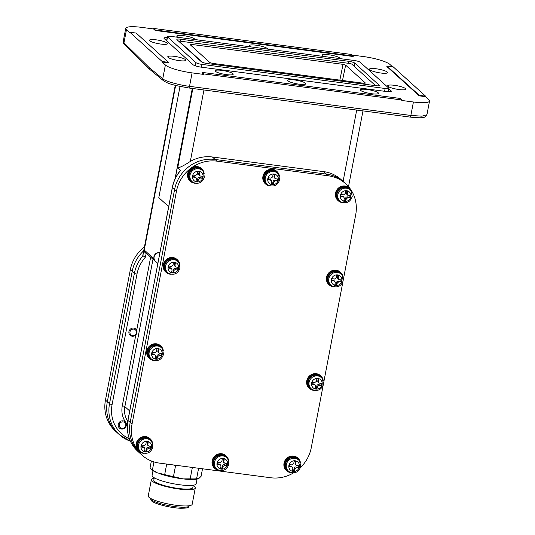 <?xml version="1.0" encoding="UTF-8"?>
<svg xmlns="http://www.w3.org/2000/svg" width="535" height="535" viewBox="0 0 535 535"><rect width="100%" height="100%" fill="white"/><g stroke="black" fill="none" stroke-linecap="round" stroke-linejoin="round"><path stroke-width="0.8" d="M378.191 92.769A9.189 1.725 10.8 0 0 368.441 89.686A9.189 1.725 10.8 0 0 360.436 89.893A9.189 1.725 10.8 0 0 360.737 90.468A9.189 1.725 10.8 0 0 370.487 93.551A9.189 1.725 10.8 0 0 378.492 93.344A9.189 1.725 10.8 0 0 378.191 92.769M305.545 83.213A9.189 1.725 10.8 0 0 295.795 80.13A9.189 1.725 10.8 0 0 287.79 80.337A9.189 1.725 10.8 0 0 288.097 80.912A9.189 1.725 10.8 0 0 297.841 83.995A9.189 1.725 10.8 0 0 305.846 83.781A9.189 1.725 10.8 0 0 305.545 83.213M232.899 73.649A9.189 1.725 10.8 0 0 223.148 70.573A9.189 1.725 10.8 0 0 215.144 70.781A9.189 1.725 10.8 0 0 215.451 71.356A9.189 1.725 10.8 0 0 225.202 74.439A9.189 1.725 10.8 0 0 233.207 74.225A9.189 1.725 10.8 0 0 232.899 73.649M185.511 59.646A9.189 1.725 10.8 0 0 175.761 56.563A9.189 1.725 10.8 0 0 167.756 56.77A9.189 1.725 10.8 0 0 168.057 57.345A9.189 1.725 10.8 0 0 177.807 60.428A9.189 1.725 10.8 0 0 185.812 60.214A9.189 1.725 10.8 0 0 185.511 59.646M194.827 39.516A9.189 1.725 10.8 0 0 194.834 39.49A9.189 1.725 10.8 0 0 194.526 38.915A9.189 1.725 10.8 0 0 184.776 35.838A9.189 1.725 10.8 0 0 176.771 36.046A9.189 1.725 10.8 0 0 177.078 36.621A9.189 1.725 10.8 0 0 178.229 37.336M267.473 49.073A9.189 1.725 10.8 0 0 267.473 49.046A9.189 1.725 10.8 0 0 267.172 48.471A9.189 1.725 10.8 0 0 257.422 45.395A9.189 1.725 10.8 0 0 249.417 45.602A9.189 1.725 10.8 0 0 249.725 46.177A9.189 1.725 10.8 0 0 250.875 46.893M340.113 58.629A9.189 1.725 10.8 0 0 340.12 58.603A9.189 1.725 10.8 0 0 339.819 58.034A9.189 1.725 10.8 0 0 330.068 54.951A9.189 1.725 10.8 0 0 322.063 55.158A9.189 1.725 10.8 0 0 322.371 55.734A9.189 1.725 10.8 0 0 323.521 56.449M405.476 88.583A9.189 1.725 10.8 0 0 395.733 85.5A9.189 1.725 10.8 0 0 387.728 85.714A9.189 1.725 10.8 0 0 388.029 86.289A9.189 1.725 10.8 0 0 397.779 89.365A9.189 1.725 10.8 0 0 405.784 89.158A9.189 1.725 10.8 0 0 405.476 88.583M387.206 72.038A9.189 1.725 10.8 0 0 377.456 68.962A9.189 1.725 10.8 0 0 369.451 69.169A9.189 1.725 10.8 0 0 369.759 69.744A9.189 1.725 10.8 0 0 379.509 72.827A9.189 1.725 10.8 0 0 387.514 72.613A9.189 1.725 10.8 0 0 387.206 72.038M167.234 43.101A9.189 1.725 10.8 0 0 157.491 40.025A9.189 1.725 10.8 0 0 149.486 40.232A9.189 1.725 10.8 0 0 149.787 40.807A9.189 1.725 10.8 0 0 159.537 43.883A9.189 1.725 10.8 0 0 167.542 43.676A9.189 1.725 10.8 0 0 167.234 43.101M155.224 30.468L155.31 29.987L153.612 28.442L351.589 54.49L353.287 56.028L353.194 56.509L155.224 30.468L153.525 28.93L141.842 27.392A22.176 4.16 10.8 0 0 125.725 28.362A22.176 4.16 10.8 0 0 126.461 29.753L129.744 32.722L129.831 32.234L136.151 33.07L168.512 62.361L168.418 62.842L162.105 62.013L165.382 64.982A22.176 4.16 10.8 0 0 192.092 72.88L203.768 74.418L202.07 72.874L202.163 72.392L400.14 98.44L401.838 99.978L401.745 100.46L413.421 101.998A22.176 4.16 10.8 0 0 429.538 101.021A22.176 4.16 10.8 0 0 428.803 99.637L425.526 96.668L425.619 96.186L393.258 66.888L386.945 66.059L386.852 66.547L419.213 95.839L419.306 95.357L386.945 66.059M162.105 62.013L162.192 61.532L129.831 32.234M203.942 89.974L190.313 161.43A35.765 33.578 -47.8 0 1 212.388 156.989L323.728 171.641A35.765 33.578 -47.8 0 1 341.149 179.633L343.891 182.114A35.765 33.578 132.2 0 0 326.47 174.122L215.13 159.47A35.765 33.578 132.2 0 0 174.597 189.517L130.165 422.443A35.765 33.578 132.2 0 0 140.11 453.426L137.916 451.44A35.765 33.578 132.2 0 1 127.972 420.457L130.165 422.443A35.765 33.578 132.2 0 0 140.11 453.426L141.976 455.111A35.765 33.578 132.2 0 0 159.39 463.103L270.737 477.755A35.765 33.578 132.2 0 0 293.528 472.893M392.523 66.795L389.881 64.407A22.176 4.16 10.8 0 0 363.171 56.509L352.231 55.072M159.517 252.62A5.009 1.444 97.5 0 1 159.784 252.754A5.009 4.701 132.2 0 0 155.504 261.301A5.009 5.009 0 0 1 159.517 252.62M350.639 189.403A35.765 33.578 132.2 0 0 345.75 183.799L343.891 182.114A35.765 33.578 132.2 0 0 326.47 174.122L215.13 159.47A35.765 33.578 132.2 0 0 174.597 189.517L172.404 187.531A2.147 0.401 10.8 0 1 172.337 187.397C173.547 181.184 176.196 175.594 180.282 170.625L180.516 170.545A35.765 33.578 132.2 0 0 172.404 187.531L127.898 420.323C125.892 432.695 129.229 443.067 137.916 451.44M190.313 161.43C184.695 165.148 180.482 167.328 177.687 167.983L180.516 170.545M130.373 441.188A35.765 33.578 -47.8 0 1 119.459 434.734L117.265 432.748A35.765 33.578 -47.8 0 1 107.321 401.765L132.205 271.325A35.765 33.578 -47.8 0 1 143.694 250.801A35.765 33.578 132.2 0 0 132.205 271.325L107.321 401.765L109.514 403.751L134.399 273.311L130.346 269.64A35.765 33.578 -47.8 0 1 144.437 246.929M167.161 37.691A6.721 1.264 10.8 0 0 163.964 38.159A6.721 1.264 10.8 0 0 164.185 38.58L193.108 64.762A6.721 1.264 10.8 0 0 201.207 67.156L386.417 91.525A6.721 1.264 10.8 0 0 391.306 91.231A6.721 1.264 10.8 0 0 391.085 90.81L388.684 88.636M375.577 85.674L351.816 64.167A2.147 0.401 10.8 0 0 349.235 63.404L180.857 41.255A2.147 0.401 10.8 0 0 179.299 41.349A2.147 0.401 10.8 0 0 179.372 41.483L202.411 62.334M343.042 64.354L191.61 44.432L190.126 44.659L209.954 62.615L212.542 63.377L363.974 83.299L365.459 83.072L345.63 65.116L343.042 64.354L339.845 80.123M425.619 96.186L419.306 95.357M425.526 96.668L419.213 95.839M203.768 74.418L203.862 73.93L202.163 72.392M168.512 62.361L162.192 61.532M153.525 28.93L153.612 28.442M353.287 56.028L155.31 29.987M126.461 29.753L123.973 42.787A2.147 2.006 134.5 0 0 124.508 44.586C123.732 44.144 123.317 43.047 123.257 41.302L123.973 42.787L148.877 67.276L162.754 78.779C164.646 81.026 179.372 85.185 189.524 86.336L410.853 115.453L422.015 116.175L426.93 114.724L429.538 101.021M203.862 73.93L401.838 99.978M146.296 253.202L145.286 257.328L142.791 255.556L175.253 85.373M172.337 187.397L127.972 420.457A2.147 0.401 -169.2 0 1 127.898 420.323M142.765 255.737L144.209 250.233A2.862 0.829 97.5 0 1 144.524 250.28L154.026 258.88M145.386 252.38A2.147 2.02 -115.7 0 1 144.209 250.233L175.64 85.473M188.594 87.921A2.147 0.622 -82.5 0 0 188.701 87.967L176.182 85.607C171.3 84.122 169.127 84.202 163.416 80.698L149.412 69.082L148.877 67.276M105.462 400.08A35.765 33.578 -47.8 0 0 115.406 431.063L117.265 432.748A35.765 33.578 -47.8 0 1 107.321 401.765L105.462 400.08L130.346 269.64M343.323 279.671L355.695 214.782A35.765 33.578 132.2 0 0 350.886 189.771M345.75 183.799A35.765 33.578 132.2 0 0 328.336 175.808L216.989 161.162A35.765 33.578 132.2 0 0 176.463 191.202L132.031 424.128A35.765 33.578 132.2 0 0 141.976 455.111M176.463 191.202L174.597 189.517L130.165 422.443L132.031 424.128M300.443 467.603A35.765 33.578 132.2 0 0 311.263 447.708L323.173 385.267M323.575 383.194L342.922 281.744M299.373 466.801A5.517 5.183 -47.8 0 1 293.12 471.435A5.517 5.183 -47.8 0 1 288.9 465.423A5.517 5.183 -47.8 0 1 295.153 460.789A5.517 5.183 -47.8 0 1 299.373 466.801M299.232 460.575A7.744 7.269 132.2 0 0 291.515 457.686A7.744 7.269 132.2 0 0 285.55 464.026A7.744 7.269 132.2 0 0 289.134 471.73L289.85 472.097A7.537 7.075 -47.8 0 1 286.359 464.601A7.537 7.075 -47.8 0 1 292.163 458.435A7.537 7.075 -47.8 0 1 299.674 461.25L299.232 460.575M286.727 470.8L286.365 470.472A8.446 7.931 -47.8 0 1 284.018 463.156A8.446 7.931 -47.8 0 1 289.575 456.542A8.446 7.931 -47.8 0 1 297.707 457.947L298.069 458.274A8.446 7.931 132.2 0 0 289.937 456.87A8.446 7.931 132.2 0 0 284.379 463.477A8.446 7.931 132.2 0 0 286.727 470.8A8.446 7.931 132.2 0 0 291.675 472.753M300.503 463.002A8.446 7.931 132.2 0 0 298.069 458.274M289.542 464.507A19.688 3.691 10.8 0 0 292.03 464.928L293.782 463.631L294.116 461.116A19.053 3.571 10.8 0 0 296.076 461.371L295.741 463.885L296.196 465.243L296.932 465.57A19.688 3.691 10.8 0 0 299.165 465.771L298.784 467.764A19.688 3.691 -169.2 0 1 296.55 467.563L294.792 468.867L294.21 471.154A19.053 3.571 -169.2 0 1 292.25 470.894L292.832 468.606L292.424 467.289L291.649 466.921A19.688 3.691 -169.2 0 1 289.161 466.493L289.542 464.507M285.516 463.631L285.416 465.611M292.424 467.282L291.736 466.66A1.551 1.451 132.2 0 0 290.98 466.313L289.248 466.085M294.21 471.154L292.357 470.492M298.784 467.764L295.882 466.961A1.551 1.451 132.2 0 0 294.123 468.259L293.668 470.66M298.537 465.724L298.242 467.269M295.454 461.297L295.073 463.277A1.551 1.451 132.2 0 0 295.507 464.621L296.196 465.243M167.535 36.915L195.917 62.602A5.009 0.936 10.8 0 0 201.942 64.387L385.12 88.482A5.009 0.936 10.8 0 0 388.758 88.268A5.009 0.936 10.8 0 0 388.591 87.954L360.215 62.267A5.009 0.936 10.8 0 0 354.183 60.482L171.013 36.387A5.009 0.936 10.8 0 0 167.368 36.601A5.009 0.936 10.8 0 0 167.535 36.915L166.773 40.921M348.352 63.29L348.726 61.318L180.489 39.189A5.009 0.936 -169.2 0 0 176.851 39.403A5.009 0.936 -169.2 0 0 177.018 39.717L201.374 61.766A5.009 0.936 -169.2 0 0 207.406 63.551L375.644 85.68A5.009 0.936 -169.2 0 0 379.282 85.466A5.009 0.936 -169.2 0 0 379.114 85.152L354.758 63.103L354.15 66.28M348.726 61.318A5.009 0.936 -169.2 0 1 354.758 63.103M136.953 332.67A4.226 3.966 -47.8 0 1 130.112 335.271A4.226 3.966 -47.8 0 1 131.717 328.309A4.226 3.966 -47.8 0 1 136.953 332.67M136.358 332.763A3.364 3.156 -47.8 0 1 132.546 335.585A3.364 3.156 -47.8 0 1 129.978 331.921A3.364 3.156 -47.8 0 1 133.783 329.099A3.364 3.156 -47.8 0 1 136.358 332.763M126.287 425.465A4.226 3.966 -47.8 0 1 119.445 428.067A4.226 3.966 -47.8 0 1 121.044 421.098A4.226 3.966 -47.8 0 1 126.287 425.465M125.685 425.552A3.364 3.156 -47.8 0 1 121.88 428.374A3.364 3.156 -47.8 0 1 119.305 424.716A3.364 3.156 -47.8 0 1 123.117 421.894A3.364 3.156 -47.8 0 1 125.685 425.552M110.518 425.459A8.446 7.931 -47.8 0 1 110.27 425.091M278.287 180.048A5.517 5.183 -47.8 0 1 272.034 184.682A5.517 5.183 -47.8 0 1 267.814 178.67A5.517 5.183 -47.8 0 1 274.067 174.035A5.517 5.183 -47.8 0 1 278.287 180.048M278.147 173.821A7.744 7.269 132.2 0 0 270.429 170.932A7.744 7.269 132.2 0 0 264.464 177.272A7.744 7.269 132.2 0 0 268.048 184.976L268.764 185.344A7.537 7.075 -47.8 0 1 265.273 177.847A7.537 7.075 -47.8 0 1 271.078 171.681A7.537 7.075 -47.8 0 1 278.588 174.497L278.147 173.821M265.641 184.047L265.28 183.719A8.446 7.931 -47.8 0 1 262.932 176.403A8.446 7.931 -47.8 0 1 268.49 169.789A8.446 7.931 -47.8 0 1 276.622 171.193L276.983 171.521A8.446 7.931 132.2 0 0 268.851 170.117A8.446 7.931 132.2 0 0 263.294 176.724A8.446 7.931 132.2 0 0 265.641 184.047A8.446 7.931 132.2 0 0 270.59 185.999M279.417 176.249A8.446 7.931 132.2 0 0 276.983 171.521M268.456 177.754A19.688 3.691 10.8 0 0 270.944 178.175L272.696 176.878L273.031 174.363A19.053 3.571 10.8 0 0 274.99 174.617L274.656 177.132L275.11 178.489L275.846 178.817A19.688 3.691 10.8 0 0 278.08 179.018L277.698 181.011A19.688 3.691 -169.2 0 1 275.465 180.81L273.706 182.114L273.124 184.401A19.053 3.571 -169.2 0 1 271.165 184.14L271.747 181.853L271.339 180.536L270.563 180.168A19.688 3.691 -169.2 0 1 268.075 179.747L268.456 177.754M264.43 176.878L264.33 178.857M271.339 180.529L270.65 179.907A1.551 1.451 132.2 0 0 269.894 179.559L268.162 179.332M273.124 184.401L271.272 183.739M277.698 181.011L274.796 180.208A1.551 1.451 132.2 0 0 273.037 181.505L272.582 183.906M277.451 178.971L277.157 180.516M274.368 174.544L273.987 176.53A1.551 1.451 132.2 0 0 274.422 177.867L275.11 178.489M350.893 196.746A5.517 5.183 -47.8 0 1 344.64 201.381A5.517 5.183 -47.8 0 1 340.414 195.369A5.517 5.183 -47.8 0 1 346.667 190.734A5.517 5.183 -47.8 0 1 350.893 196.746M350.746 190.527A7.744 7.269 132.2 0 0 343.035 187.631A7.744 7.269 132.2 0 0 337.063 193.971A7.744 7.269 132.2 0 0 340.655 201.675L341.363 202.049A7.537 7.075 -47.8 0 1 337.873 194.546A7.537 7.075 -47.8 0 1 343.677 188.38A7.537 7.075 -47.8 0 1 351.187 191.196L350.746 190.527M338.24 200.745L337.879 200.418A8.446 7.931 -47.8 0 1 335.532 193.102A8.446 7.931 -47.8 0 1 341.089 186.488A8.446 7.931 -47.8 0 1 349.221 187.892L349.582 188.22A8.446 7.931 132.2 0 0 341.45 186.815A8.446 7.931 132.2 0 0 335.893 193.429A8.446 7.931 132.2 0 0 338.24 200.745A8.446 7.931 132.2 0 0 343.196 202.698M352.017 192.954A8.446 7.931 132.2 0 0 349.582 188.22M341.056 194.452A19.688 3.691 10.8 0 0 343.544 194.874L345.296 193.576L345.63 191.062A19.053 3.571 10.8 0 0 347.589 191.316L347.262 193.83L347.71 195.195L348.445 195.522A19.688 3.691 10.8 0 0 350.679 195.716L350.298 197.709A19.688 3.691 -169.2 0 1 348.064 197.515L346.305 198.813L345.724 201.1A19.053 3.571 -169.2 0 1 343.764 200.839L344.346 198.559L343.938 197.234L343.162 196.867A19.688 3.691 -169.2 0 1 340.675 196.445L341.056 194.452M337.03 193.576L336.93 195.556M343.938 197.234L343.249 196.606A1.551 1.451 132.2 0 0 342.494 196.265L340.762 196.037M345.724 201.1L343.878 200.438M350.298 197.709L347.396 196.907A1.551 1.451 132.2 0 0 345.637 198.211L345.182 200.612M350.05 195.67L349.756 197.221M346.968 191.242L346.593 193.229A1.551 1.451 132.2 0 0 347.021 194.566L347.71 195.195M341.865 280.915A5.517 5.183 -47.8 0 1 335.612 285.55A5.517 5.183 -47.8 0 1 331.392 279.537A5.517 5.183 -47.8 0 1 337.645 274.903A5.517 5.183 -47.8 0 1 341.865 280.915M341.725 274.689A7.744 7.269 132.2 0 0 334.007 271.8A7.744 7.269 132.2 0 0 328.042 278.14A7.744 7.269 132.2 0 0 331.626 285.844L332.342 286.212A7.537 7.075 -47.8 0 1 328.851 278.715A7.537 7.075 -47.8 0 1 334.656 272.549A7.537 7.075 -47.8 0 1 342.166 275.364L341.725 274.689M329.219 284.914L328.858 284.587A8.446 7.931 -47.8 0 1 326.51 277.27A8.446 7.931 -47.8 0 1 332.068 270.656A8.446 7.931 -47.8 0 1 340.2 272.061L340.561 272.389A8.446 7.931 132.2 0 0 332.429 270.984A8.446 7.931 132.2 0 0 326.872 277.591A8.446 7.931 132.2 0 0 329.219 284.914A8.446 7.931 132.2 0 0 334.168 286.867M342.995 277.117A8.446 7.931 132.2 0 0 340.561 272.389M332.034 278.615A19.688 3.691 10.8 0 0 334.522 279.043L336.274 277.739L336.609 275.224A19.053 3.571 10.8 0 0 338.568 275.485L338.234 277.999L338.688 279.357L339.424 279.685A19.688 3.691 10.8 0 0 341.658 279.885L341.276 281.878A19.688 3.691 -169.2 0 1 339.043 281.677L337.284 282.982L336.702 285.269A19.053 3.571 -169.2 0 1 334.743 285.008L335.325 282.721L334.917 281.403L334.141 281.036A19.688 3.691 -169.2 0 1 331.653 280.608L332.034 278.615M328.008 277.745L327.908 279.725M334.917 281.397L334.228 280.775A1.551 1.451 132.2 0 0 333.472 280.427L331.74 280.2M336.702 285.269L334.85 284.607M341.276 281.878L338.374 281.076A1.551 1.451 132.2 0 0 336.615 282.373L336.161 284.774M341.029 279.838L340.735 281.383M337.946 275.411L337.565 277.391A1.551 1.451 132.2 0 0 338 278.735L338.688 279.357M322.117 384.438A5.517 5.183 -47.8 0 1 315.864 389.072A5.517 5.183 -47.8 0 1 311.644 383.06A5.517 5.183 -47.8 0 1 317.897 378.426A5.517 5.183 -47.8 0 1 322.117 384.438M321.976 378.218A7.744 7.269 132.2 0 0 314.259 375.323A7.744 7.269 132.2 0 0 308.294 381.662A7.744 7.269 132.2 0 0 311.878 389.366L312.594 389.741A7.537 7.075 -47.8 0 1 309.103 382.237A7.537 7.075 -47.8 0 1 314.908 376.072A7.537 7.075 -47.8 0 1 322.418 378.887L321.976 378.218M309.471 388.437L309.11 388.109A8.446 7.931 -47.8 0 1 306.762 380.793A8.446 7.931 -47.8 0 1 312.32 374.179A8.446 7.931 -47.8 0 1 320.452 375.583L320.813 375.911A8.446 7.931 132.2 0 0 312.681 374.507A8.446 7.931 132.2 0 0 307.123 381.121A8.446 7.931 132.2 0 0 309.471 388.437A8.446 7.931 132.2 0 0 314.419 390.389M323.247 380.646A8.446 7.931 132.2 0 0 320.813 375.911M312.286 382.144A19.688 3.691 10.8 0 0 314.774 382.565L316.526 381.268L316.86 378.753A19.053 3.571 10.8 0 0 318.82 379.007L318.486 381.522L318.94 382.879L319.676 383.214A19.688 3.691 10.8 0 0 321.909 383.408L321.528 385.401A19.688 3.691 -169.2 0 1 319.295 385.207L317.536 386.504L316.954 388.791A19.053 3.571 -169.2 0 1 314.995 388.53L315.576 386.25L315.168 384.926L314.393 384.558A19.688 3.691 -169.2 0 1 311.905 384.137L312.286 382.144M308.26 381.268L308.16 383.247M315.168 384.926L314.48 384.297A1.551 1.451 132.2 0 0 313.724 383.956L311.985 383.729M316.954 388.791L315.102 388.129M321.528 385.401L318.626 384.598A1.551 1.451 132.2 0 0 316.867 385.902L316.412 388.296M321.281 383.361L320.987 384.906M318.198 378.934L317.817 380.92A1.551 1.451 132.2 0 0 318.251 382.257L318.94 382.886M162.179 354.551A5.517 5.183 -47.8 0 1 155.926 359.186A5.517 5.183 -47.8 0 1 151.706 353.174A5.517 5.183 -47.8 0 1 157.959 348.539A5.517 5.183 -47.8 0 1 162.179 354.551M162.038 348.332A7.744 7.269 132.2 0 0 154.321 345.443A7.744 7.269 132.2 0 0 148.356 351.776A7.744 7.269 132.2 0 0 151.94 359.48L152.656 359.854A7.537 7.075 -47.8 0 1 149.165 352.358A7.537 7.075 -47.8 0 1 154.969 346.192A7.537 7.075 -47.8 0 1 162.48 349.001L162.038 348.332M149.532 358.55L149.171 358.229A8.446 7.931 -47.8 0 1 146.824 350.906A8.446 7.931 -47.8 0 1 152.381 344.299A8.446 7.931 -47.8 0 1 160.513 345.697L160.874 346.025A8.446 7.931 132.2 0 0 152.743 344.62A8.446 7.931 132.2 0 0 147.185 351.234A8.446 7.931 132.2 0 0 149.532 358.55A8.446 7.931 132.2 0 0 154.481 360.503M163.309 350.759A8.446 7.931 132.2 0 0 160.874 346.025M152.348 352.257A19.688 3.691 10.8 0 0 154.836 352.685L156.588 351.381L156.922 348.867A19.053 3.571 10.8 0 0 158.882 349.128L158.547 351.642L159.002 353L159.738 353.327A19.688 3.691 10.8 0 0 161.971 353.521L161.59 355.514A19.688 3.691 -169.2 0 1 159.356 355.32L157.598 356.618L157.016 358.905A19.053 3.571 -169.2 0 1 155.056 358.651L155.638 356.363L155.23 355.039L154.454 354.672A19.688 3.691 -169.2 0 1 151.967 354.25L152.348 352.257M148.322 351.381L148.222 353.367M155.23 355.039L154.541 354.417A1.551 1.451 132.2 0 0 153.786 354.07L152.054 353.842M157.016 358.905L155.163 358.243M161.59 355.514L158.688 354.712A1.551 1.451 132.2 0 0 156.929 356.016L156.474 358.417M161.343 353.474L161.048 355.026M158.26 349.047L157.879 351.034A1.551 1.451 132.2 0 0 158.313 352.378L159.002 353M227.509 464.494A5.517 5.183 -47.8 0 1 221.256 469.128A5.517 5.183 -47.8 0 1 217.029 463.116A5.517 5.183 -47.8 0 1 223.289 458.482A5.517 5.183 -47.8 0 1 227.509 464.494M227.368 458.274A7.744 7.269 132.2 0 0 219.651 455.379A7.744 7.269 132.2 0 0 213.679 461.718A7.744 7.269 132.2 0 0 217.27 469.422L217.979 469.797A7.537 7.075 -47.8 0 1 214.488 462.293A7.537 7.075 -47.8 0 1 220.3 456.128A7.537 7.075 -47.8 0 1 227.803 458.943L227.368 458.274M214.863 468.493L214.502 468.165A8.446 7.931 -47.8 0 1 212.148 460.849A8.446 7.931 -47.8 0 1 217.712 454.235A8.446 7.931 -47.8 0 1 225.837 455.639L226.198 455.967A8.446 7.931 132.2 0 0 218.066 454.563A8.446 7.931 132.2 0 0 212.509 461.177A8.446 7.931 132.2 0 0 214.863 468.493A8.446 7.931 132.2 0 0 219.811 470.446M228.632 460.702A8.446 7.931 132.2 0 0 226.198 455.967M217.671 462.2A19.688 3.691 10.8 0 0 220.159 462.621L221.918 461.324L222.246 458.809A19.053 3.571 10.8 0 0 224.205 459.063L223.877 461.578L224.325 462.942L225.061 463.27A19.688 3.691 10.8 0 0 227.295 463.464L226.914 465.457A19.688 3.691 -169.2 0 1 224.68 465.263L222.928 466.56L222.339 468.847A19.053 3.571 -169.2 0 1 220.38 468.586L220.968 466.306L220.554 464.982L219.778 464.614A19.688 3.691 -169.2 0 1 217.297 464.193L217.671 462.2M220.554 464.982L219.865 464.353A1.551 1.451 132.2 0 0 219.109 464.012L217.377 463.785M222.339 468.847L220.494 468.185M226.914 465.457L224.011 464.654A1.551 1.451 132.2 0 0 222.259 465.958L221.798 468.359M226.666 463.417L226.372 464.968M223.583 458.99L223.209 460.976A1.551 1.451 132.2 0 0 223.637 462.314L224.325 462.942M151.512 447.347A5.517 5.183 -47.8 0 1 145.259 451.981A5.517 5.183 -47.8 0 1 141.039 445.969A5.517 5.183 -47.8 0 1 147.292 441.335A5.517 5.183 -47.8 0 1 151.512 447.347M151.372 441.128A7.744 7.269 132.2 0 0 143.654 438.232A7.744 7.269 132.2 0 0 137.689 444.572A7.744 7.269 132.2 0 0 141.273 452.276L141.982 452.65A7.537 7.075 -47.8 0 1 138.491 445.147A7.537 7.075 -47.8 0 1 144.303 438.981A7.537 7.075 -47.8 0 1 151.806 441.796L151.372 441.128M138.866 451.346L138.505 451.018A8.446 7.931 -47.8 0 1 136.157 443.702A8.446 7.931 -47.8 0 1 141.715 437.088A8.446 7.931 -47.8 0 1 149.847 438.493L150.201 438.82A8.446 7.931 132.2 0 0 142.076 437.416A8.446 7.931 132.2 0 0 136.512 444.03A8.446 7.931 132.2 0 0 138.866 451.346A8.446 7.931 132.2 0 0 143.815 453.299M152.636 443.555A8.446 7.931 132.2 0 0 150.201 438.82M141.681 445.053A19.688 3.691 10.8 0 0 144.162 445.474L145.921 444.177L146.249 441.663A19.053 3.571 10.8 0 0 148.215 441.917L147.881 444.431L148.329 445.795L149.064 446.123A19.688 3.691 10.8 0 0 151.298 446.317L150.923 448.31A19.688 3.691 -169.2 0 1 148.683 448.116L146.931 449.413L146.349 451.701A19.053 3.571 -169.2 0 1 144.383 451.44L144.972 449.159L144.557 447.835L143.788 447.467A19.688 3.691 -169.2 0 1 141.3 447.046L141.681 445.053M144.557 447.835L143.868 447.207A1.551 1.451 132.2 0 0 143.119 446.865L141.38 446.638M146.349 451.701L144.497 451.038M150.923 448.31L148.014 447.507A1.551 1.451 132.2 0 0 146.262 448.811L145.801 451.212M150.676 446.27L150.375 447.822M147.593 441.843L147.212 443.829A1.551 1.451 132.2 0 0 147.64 445.167L148.329 445.795M203.026 177.292A5.517 5.183 -47.8 0 1 196.773 181.927A5.517 5.183 -47.8 0 1 192.553 175.915A5.517 5.183 -47.8 0 1 198.806 171.28A5.517 5.183 -47.8 0 1 203.026 177.292M202.885 171.073A7.744 7.269 132.2 0 0 195.168 168.184A7.744 7.269 132.2 0 0 189.203 174.517A7.744 7.269 132.2 0 0 192.787 182.221L193.503 182.596A7.537 7.075 -47.8 0 1 190.012 175.099A7.537 7.075 -47.8 0 1 195.817 168.933A7.537 7.075 -47.8 0 1 203.327 171.742L202.885 171.073M190.38 181.291L190.019 180.964A8.446 7.931 -47.8 0 1 187.671 173.648A8.446 7.931 -47.8 0 1 193.229 167.034A8.446 7.931 -47.8 0 1 201.361 168.438L201.722 168.766A8.446 7.931 132.2 0 0 193.59 167.361A8.446 7.931 132.2 0 0 188.032 173.975A8.446 7.931 132.2 0 0 190.38 181.291A8.446 7.931 132.2 0 0 195.328 183.244M204.156 173.5A8.446 7.931 132.2 0 0 201.722 168.766M193.195 174.999A19.688 3.691 10.8 0 0 195.683 175.426L197.435 174.122L197.769 171.608A19.053 3.571 10.8 0 0 199.729 171.869L199.394 174.383L199.849 175.741L200.578 176.068A19.688 3.691 10.8 0 0 202.818 176.262L202.437 178.255A19.688 3.691 -169.2 0 1 200.204 178.061L198.445 179.359L197.863 181.646A19.053 3.571 -169.2 0 1 195.904 181.392L196.485 179.105L196.077 177.78L195.302 177.413A19.688 3.691 -169.2 0 1 192.814 176.991L193.195 174.999M189.169 174.122L189.069 176.109M196.077 177.78L195.389 177.159A1.551 1.451 132.2 0 0 194.633 176.811L192.894 176.583M197.863 181.646L196.011 180.984M202.437 178.255L199.535 177.453A1.551 1.451 132.2 0 0 197.776 178.757L197.321 181.158M202.19 176.216L201.896 177.767M199.107 171.788L198.726 173.775A1.551 1.451 132.2 0 0 199.16 175.119L199.849 175.741M178.636 268.282A5.517 5.183 -47.8 0 1 172.384 272.917A5.517 5.183 -47.8 0 1 168.164 266.905A5.517 5.183 -47.8 0 1 174.417 262.27A5.517 5.183 -47.8 0 1 178.636 268.282M178.496 262.063A7.744 7.269 132.2 0 0 170.779 259.174A7.744 7.269 132.2 0 0 164.813 265.507A7.744 7.269 132.2 0 0 168.398 273.211L169.113 273.586A7.537 7.075 -47.8 0 1 165.623 266.082A7.537 7.075 -47.8 0 1 171.427 259.916A7.537 7.075 -47.8 0 1 178.931 262.732L178.496 262.063M165.99 272.282L165.629 271.954A8.446 7.931 -47.8 0 1 163.282 264.638A8.446 7.931 -47.8 0 1 168.839 258.024A8.446 7.931 -47.8 0 1 176.971 259.428L177.326 259.756A8.446 7.931 132.2 0 0 169.2 258.351A8.446 7.931 132.2 0 0 163.643 264.965A8.446 7.931 132.2 0 0 165.99 272.282A8.446 7.931 132.2 0 0 170.939 274.234M179.767 264.491A8.446 7.931 132.2 0 0 177.326 259.756M168.806 265.989A19.688 3.691 10.8 0 0 171.294 266.41L173.046 265.113L173.38 262.598A19.053 3.571 10.8 0 0 175.34 262.852L175.005 265.367L175.46 266.731L176.189 267.059A19.688 3.691 10.8 0 0 178.429 267.253L178.048 269.245A19.688 3.691 -169.2 0 1 175.814 269.051L174.056 270.349L173.474 272.636A19.053 3.571 -169.2 0 1 171.514 272.382L172.096 270.095L171.681 268.771L170.912 268.403A19.688 3.691 -169.2 0 1 168.425 267.981L168.806 265.989M164.773 265.113L164.68 267.092M171.688 268.771L170.999 268.149A1.551 1.451 132.2 0 0 170.244 267.801L168.505 267.574M173.474 272.636L171.621 271.974M178.048 269.245L175.146 268.443A1.551 1.451 132.2 0 0 173.387 269.747L172.932 272.148M177.801 267.206L177.506 268.757M174.718 262.779L174.336 264.765A1.551 1.451 132.2 0 0 174.771 266.102L175.46 266.731M180.007 86.483L158.801 197.676L168.672 206.61M175.246 178.509L192.426 88.462M175.012 179.011L192.292 88.442M153.953 461.919L152.421 469.944A26.034 4.882 -169.2 0 1 150.85 468.827A26.034 4.882 -169.2 0 1 150.796 468.774A26.034 4.882 -169.2 0 1 150.067 467.811L151.365 460.996M154.18 478.263A22.356 4.193 10.8 0 0 151.358 479.688L148.262 495.905A22.356 4.193 10.8 0 0 149.004 497.303A22.356 4.193 10.8 0 0 172.711 504.793A22.356 4.193 10.8 0 0 192.179 504.284L195.275 488.06A22.356 4.193 10.8 0 0 194.533 486.669A22.356 4.193 10.8 0 0 193.175 485.7M151.358 479.688A22.356 4.193 10.8 0 0 152.1 481.085A22.356 4.193 10.8 0 0 175.808 488.569A22.356 4.193 10.8 0 0 195.275 488.06M154.267 477.802L153.819 480.156A19.848 3.725 10.8 0 0 154.475 481.4A19.848 3.725 10.8 0 0 175.527 488.047A19.848 3.725 10.8 0 0 192.814 487.592L193.262 485.238M197.061 479.079L196.158 483.8A22.423 4.206 -169.2 0 1 176.63 484.309A22.423 4.206 -169.2 0 1 152.849 476.799A22.423 4.206 -169.2 0 1 152.1 475.394L153.003 470.673M151.98 469.877A24.543 4.601 10.8 0 0 152.034 469.924A24.543 4.601 10.8 0 0 152.087 469.977A24.543 4.601 10.8 0 0 157.377 472.846L164.693 474.572L166.693 464.066M198.605 468.265L196.599 478.771L199.013 478.323L201.066 476.344L202.511 468.78M176.61 465.37L175.587 465.457L173.454 476.638L182.997 478.885A24.543 4.601 10.8 0 0 198.238 478.738L198.284 478.718M182.997 478.885L190.192 478.838L192.326 467.657L191.383 467.316M152.421 469.944L157.377 472.846M194.533 467.73A26.034 4.882 -169.2 0 1 192.326 467.657M175.587 465.457A26.034 4.882 -169.2 0 1 172.818 464.868M173.454 476.638A26.034 4.882 -169.2 0 1 164.693 474.572M159.37 473.595A24.543 4.601 10.8 0 0 180.282 478.524M196.599 478.771A26.034 4.882 -169.2 0 1 190.192 478.838M163.416 80.698A2.147 2.02 -50.3 0 1 162.754 78.779L165.382 64.982M343.095 181.392L356.698 110.07M177.687 167.983L192.841 88.516M328.336 175.808L323.728 171.641M212.388 156.989L216.989 161.162M390.945 91.538L391.085 90.81M409.924 117.038A2.147 0.622 -82.5 0 0 410.024 117.085A2.147 0.622 -82.5 0 0 410.853 115.453L413.421 101.998M192.092 72.88L189.524 86.336A2.147 0.622 -82.5 0 1 188.701 87.967L410.024 117.085C418.537 117.941 423.332 117.974 424.415 117.192C426.475 116.015 427.311 115.192 426.923 114.724M130.386 441.214L119.459 434.734A35.765 33.578 -47.8 0 1 109.514 403.751A2.147 0.401 -169.2 0 0 112.103 404.52A33.618 31.558 132.2 0 0 129.37 438.787M342.514 80.477L345.63 65.116M191.383 45.803L191.61 44.432M145.286 257.328A33.618 31.558 132.2 0 0 136.987 274.074L112.103 404.52M127.363 424.409A22.891 21.487 -47.8 0 1 122.288 405.858L135.83 334.863M136.699 330.289L150.656 257.148M152.983 259.254L124.869 406.62L129.684 410.98M136.987 274.074A2.147 0.401 -169.2 0 1 134.399 273.311A35.765 33.578 -47.8 0 1 142.812 255.977M122.288 405.858A2.147 0.401 -169.2 0 1 124.869 406.62A20.745 19.474 132.2 0 0 127.738 421.239M157.798 263.615L145.119 252.139A2.147 2.013 -47.8 0 1 144.524 250.28M146.075 253.169A2.147 0.401 -169.2 0 1 143.42 252.286M298.035 459.19A7.744 7.269 132.2 0 0 297.968 459.137A7.744 7.269 132.2 0 0 290.518 457.846A7.744 7.269 132.2 0 0 285.423 463.912A7.744 7.269 132.2 0 0 287.576 470.619A7.744 7.269 132.2 0 0 287.643 470.673L287.322 470.392A7.744 7.269 132.2 0 1 285.175 463.684A7.744 7.269 132.2 0 1 290.264 457.619A7.744 7.269 132.2 0 1 297.721 458.91L298.035 459.19M291.649 466.921L290.98 466.313M294.792 468.867L294.123 468.259M296.55 467.563L295.882 466.961M295.741 463.885L295.073 463.277M195.302 65.825L195.917 62.602M201.942 64.387L201.414 67.183M384.585 91.284L385.12 88.482M180.489 39.189L180.108 41.188M379.007 85.694L379.114 85.152M119.74 325.233A7.537 7.075 132.2 0 0 119.653 325.641A7.537 7.075 132.2 0 0 119.586 326.049M276.949 172.437A7.744 7.269 132.2 0 0 276.883 172.384A7.744 7.269 132.2 0 0 269.433 171.093A7.744 7.269 132.2 0 0 264.337 177.159A7.744 7.269 132.2 0 0 266.49 183.866A7.744 7.269 132.2 0 0 266.557 183.92L266.236 183.639A7.744 7.269 132.2 0 1 264.089 176.931A7.744 7.269 132.2 0 1 269.179 170.866A7.744 7.269 132.2 0 1 276.635 172.156L276.949 172.437M270.563 180.168L269.894 179.559M273.706 182.114L273.037 181.505M275.465 180.81L274.796 180.208M274.656 177.132L273.987 176.53M349.549 189.143A7.744 7.269 132.2 0 0 349.489 189.082A7.744 7.269 132.2 0 0 342.032 187.798A7.744 7.269 132.2 0 0 336.936 193.857A7.744 7.269 132.2 0 0 339.09 200.565A7.744 7.269 132.2 0 0 339.157 200.618L338.842 200.337A7.744 7.269 132.2 0 1 336.689 193.63A7.744 7.269 132.2 0 1 341.785 187.571A7.744 7.269 132.2 0 1 349.235 188.855L349.549 189.143M343.162 196.867L342.494 196.265M346.305 198.813L345.637 198.211M348.064 197.515L347.396 196.907M347.262 193.83L346.593 193.229M340.527 273.305A7.744 7.269 132.2 0 0 340.461 273.251A7.744 7.269 132.2 0 0 333.011 271.961A7.744 7.269 132.2 0 0 327.915 278.026A7.744 7.269 132.2 0 0 330.068 284.734A7.744 7.269 132.2 0 0 330.135 284.787L329.814 284.506A7.744 7.269 132.2 0 1 327.661 277.799A7.744 7.269 132.2 0 1 332.757 271.733A7.744 7.269 132.2 0 1 340.213 273.024L340.527 273.305M334.141 281.036L333.472 280.427M337.284 282.982L336.615 282.373M339.043 281.677L338.374 281.076M338.234 277.999L337.565 277.391M320.779 376.827A7.744 7.269 132.2 0 0 320.712 376.774A7.744 7.269 132.2 0 0 313.263 375.49A7.744 7.269 132.2 0 0 308.167 381.549A7.744 7.269 132.2 0 0 310.32 388.256A7.744 7.269 132.2 0 0 310.387 388.31L310.066 388.029A7.744 7.269 132.2 0 1 307.913 381.321A7.744 7.269 132.2 0 1 313.008 375.256A7.744 7.269 132.2 0 1 320.465 376.546L320.779 376.834M314.393 384.558L313.724 383.956M317.536 386.504L316.867 385.902M319.295 385.207L318.626 384.598M318.486 381.522L317.817 380.92M160.841 346.947A7.744 7.269 132.2 0 0 160.774 346.887A7.744 7.269 132.2 0 0 153.324 345.603A7.744 7.269 132.2 0 0 148.228 351.662A7.744 7.269 132.2 0 0 150.382 358.37A7.744 7.269 132.2 0 0 150.449 358.43L150.128 358.142A7.744 7.269 132.2 0 1 147.981 351.435A7.744 7.269 132.2 0 1 153.07 345.376A7.744 7.269 132.2 0 1 160.527 346.66L160.841 346.947M154.454 354.672L153.786 354.07M157.598 356.618L156.929 356.016M159.356 355.32L158.688 354.712M158.547 351.642L157.879 351.034M226.165 456.89A7.744 7.269 132.2 0 0 226.104 456.83A7.744 7.269 132.2 0 0 218.654 455.546A7.744 7.269 132.2 0 0 213.559 461.605A7.744 7.269 132.2 0 0 215.712 468.312A7.744 7.269 132.2 0 0 215.772 468.366L215.458 468.085A7.744 7.269 132.2 0 1 213.304 461.377A7.744 7.269 132.2 0 1 218.4 455.318A7.744 7.269 132.2 0 1 225.85 456.602L226.165 456.89M219.778 464.614L219.109 464.012M222.928 466.56L222.259 465.958M224.68 465.263L224.011 464.654M223.877 461.578L223.209 460.976M150.168 439.743A7.744 7.269 132.2 0 0 150.108 439.683A7.744 7.269 132.2 0 0 142.658 438.399A7.744 7.269 132.2 0 0 137.562 444.458A7.744 7.269 132.2 0 0 139.715 451.165A7.744 7.269 132.2 0 0 139.775 451.219L139.461 450.938A7.744 7.269 132.2 0 1 137.308 444.231A7.744 7.269 132.2 0 1 142.404 438.172A7.744 7.269 132.2 0 1 149.853 439.456L150.174 439.743M143.788 447.467L143.119 446.865M146.931 449.413L146.262 448.811M148.683 448.116L148.014 447.507M147.881 444.431L147.212 443.829M201.688 169.689A7.744 7.269 132.2 0 0 201.621 169.628A7.744 7.269 132.2 0 0 194.172 168.344A7.744 7.269 132.2 0 0 189.076 174.403A7.744 7.269 132.2 0 0 191.229 181.111A7.744 7.269 132.2 0 0 191.289 181.171L190.975 180.883A7.744 7.269 132.2 0 1 188.822 174.176A7.744 7.269 132.2 0 1 193.917 168.117A7.744 7.269 132.2 0 1 201.374 169.401L201.688 169.689M195.302 177.413L194.633 176.811M198.445 179.359L197.776 178.757M200.204 178.061L199.535 177.453M199.394 174.383L198.726 173.775M177.299 260.679A7.744 7.269 132.2 0 0 177.232 260.619A7.744 7.269 132.2 0 0 169.782 259.335A7.744 7.269 132.2 0 0 164.686 265.393A7.744 7.269 132.2 0 0 166.84 272.101A7.744 7.269 132.2 0 0 166.9 272.161L166.586 271.874A7.744 7.269 132.2 0 1 164.432 265.166A7.744 7.269 132.2 0 1 169.528 259.107A7.744 7.269 132.2 0 1 176.985 260.391L177.299 260.679M170.912 268.403L170.244 267.801M174.056 270.349L173.387 269.747M175.814 269.051L175.146 268.443M175.005 265.367L174.336 264.765M151.01 499.55A19.848 3.725 10.8 0 0 172.063 506.197A19.848 3.725 10.8 0 0 189.35 505.749C188.186 507.274 189.691 508.237 180.308 508.25C170.337 507.842 154.702 504.03 151.412 500.787L150.355 498.306A19.848 3.725 10.8 0 0 151.01 499.55M123.257 41.302L125.725 28.362M157.832 263.407L155.504 261.301M348.519 186.641L362.971 110.899M179.232 41.723L179.299 41.349M149.412 69.082L124.508 44.586M289.85 472.097C295.206 473.849 298.824 472.017 300.703 466.607L299.674 461.25M287.322 470.392C285.443 468.566 284.72 466.319 285.155 463.651C287.77 457.244 291.956 455.666 297.721 458.91M166.579 40.747L167.368 36.601M388.102 91.692L388.758 88.268M119.88 324.491L119.486 326.571M268.764 185.344C274.121 187.096 277.739 185.264 279.618 179.854L278.588 174.497M266.236 183.639C264.357 181.813 263.635 179.566 264.069 176.898C266.684 170.491 270.87 168.913 276.635 172.156M341.363 202.049C346.72 203.795 350.338 201.969 352.217 196.552L351.187 191.196M338.842 200.337C336.956 198.518 336.234 196.271 336.669 193.596C339.284 187.19 343.47 185.612 349.235 188.855M332.342 286.212C337.699 287.964 341.317 286.131 343.196 280.714L342.166 275.364M329.814 284.506C327.935 282.681 327.213 280.434 327.647 277.765C330.262 271.359 334.449 269.78 340.213 273.024M312.594 389.741C317.95 391.486 321.568 389.654 323.448 384.244L322.418 378.887M310.066 388.029C308.187 386.21 307.464 383.963 307.899 381.288C310.514 374.881 314.7 373.303 320.465 376.546M152.656 359.854C158.012 361.606 161.63 359.774 163.509 354.357L162.48 349.001M150.128 358.142C148.249 356.323 147.526 354.076 147.961 351.401C150.576 345.001 154.762 343.416 160.527 346.66M217.979 469.797C223.336 471.542 226.954 469.717 228.833 464.3L227.803 458.943M215.458 468.085C213.572 466.266 212.85 464.019 213.291 461.344C215.899 454.937 220.092 453.359 225.85 456.602M141.982 452.65C147.339 454.396 150.957 452.57 152.843 447.153L151.806 441.796M139.461 450.938C137.575 449.119 136.853 446.872 137.294 444.197C139.909 437.79 144.096 436.212 149.853 439.456M193.503 182.596C198.853 184.348 202.477 182.515 204.357 177.098L203.327 171.742M190.975 180.883C189.096 179.064 188.373 176.817 188.808 174.142C191.423 167.743 195.609 166.158 201.374 169.401M169.113 273.586C174.463 275.338 178.081 273.505 179.967 268.088L178.931 262.732M166.586 271.874C164.706 270.055 163.984 267.808 164.419 265.133C167.034 258.726 171.22 257.148 176.985 260.391M152.034 469.924L150.796 468.774"/></g></svg>
